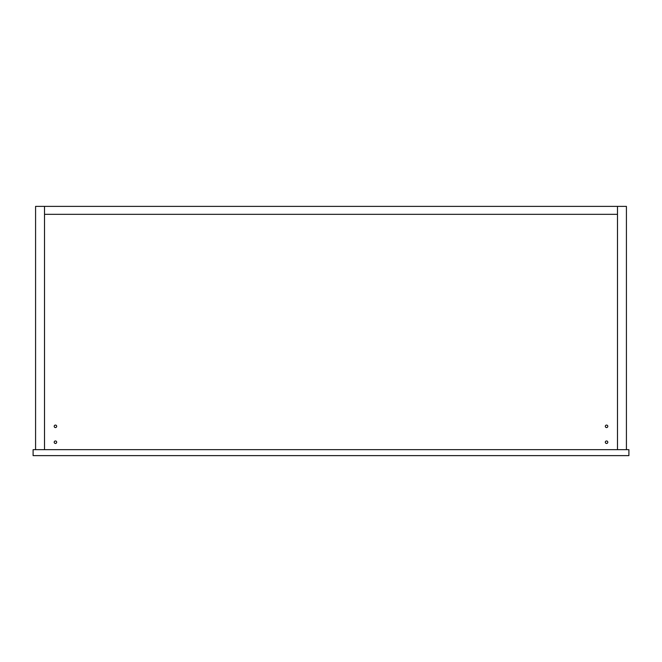 <?xml version="1.0" encoding="UTF-8"?>
<svg xmlns="http://www.w3.org/2000/svg" width="662" height="662" viewBox="0 0 662 662"><rect width="100%" height="100%" fill="white"/><g stroke="black" fill="none" stroke-linecap="round" stroke-linejoin="round"><path stroke-width="0.99" d="M44.52 449.663L35.583 449.663L35.583 206.379L44.52 206.379L44.52 449.663L44.52 206.379L626.418 206.379L626.418 449.663L617.481 449.663L617.481 206.379L617.481 214.322L44.52 214.322L617.481 214.322L617.481 449.663L44.52 449.663M605.316 442.216A1.241 1.241 0 0 1 606.558 440.975A1.241 1.241 0 0 1 607.799 442.216A1.241 1.241 0 0 1 606.558 443.457A1.241 1.241 0 0 1 605.316 442.216M605.316 426.328A1.241 1.241 0 0 1 606.558 425.087A1.241 1.241 0 0 1 607.799 426.328A1.241 1.241 0 0 1 606.558 427.569A1.241 1.241 0 0 1 605.316 426.328M54.201 426.328A1.241 1.241 0 0 1 55.443 425.087A1.241 1.241 0 0 1 56.684 426.328A1.241 1.241 0 0 1 55.443 427.569A1.241 1.241 0 0 1 54.201 426.328M54.201 442.216A1.241 1.241 0 0 1 55.443 440.975A1.241 1.241 0 0 1 56.684 442.216A1.241 1.241 0 0 1 55.443 443.457A1.241 1.241 0 0 1 54.201 442.216M33.1 455.622L33.1 449.663L628.9 449.663L628.9 455.622L33.1 455.622"/></g></svg>
